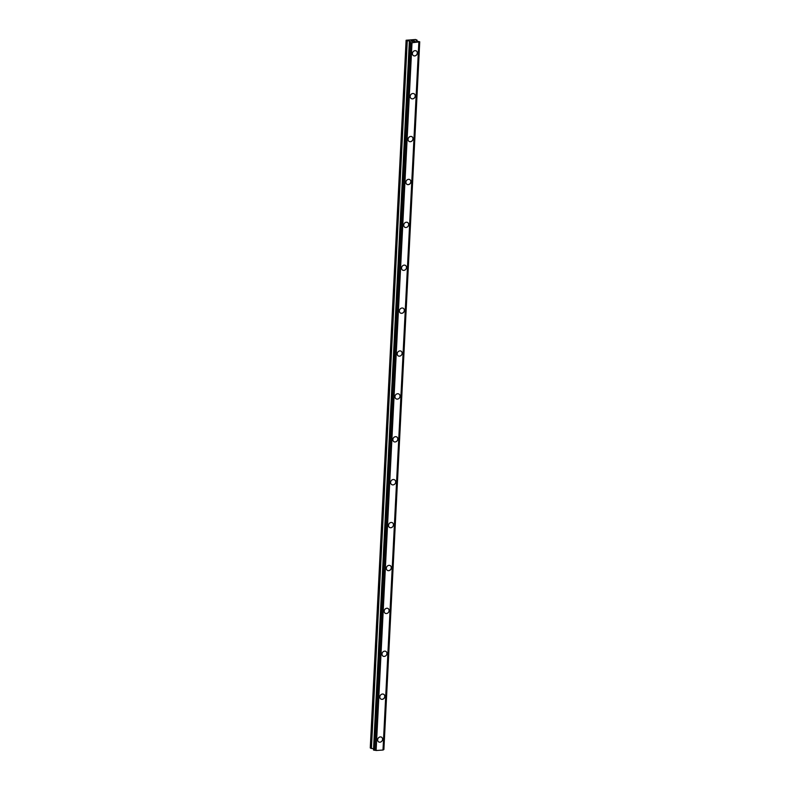<?xml version="1.0" encoding="UTF-8"?>
<svg xmlns="http://www.w3.org/2000/svg" width="790" height="790" viewBox="0 0 790 790"><rect width="100%" height="100%" fill="white"/><g stroke="black" fill="none" stroke-linecap="round" stroke-linejoin="round"><path stroke-width="1.19" d="M381.59 737.208A2.775 2.449 -58 0 1 378.647 741.909A2.775 2.449 -58 0 1 381.59 737.208A2.775 2.449 -58 0 1 378.647 741.909M383.762 694.311A2.775 2.449 -58 0 1 380.82 699.022A2.775 2.449 -58 0 1 383.762 694.321A2.775 2.449 -58 0 1 380.82 699.022M385.935 651.424A2.775 2.449 -58 0 1 382.992 656.125A2.775 2.449 -58 0 1 385.935 651.424A2.775 2.449 -58 0 1 382.992 656.125M388.107 608.537A2.775 2.449 -58 0 1 385.165 613.238A2.775 2.449 -58 0 1 388.107 608.537A2.775 2.449 -58 0 1 385.165 613.238M390.28 565.64A2.775 2.449 -58 0 1 387.337 570.341A2.775 2.449 -58 0 1 390.28 565.64A2.775 2.449 -58 0 1 387.337 570.35M392.452 522.753A2.775 2.449 -58 0 1 389.51 527.453A2.775 2.449 -58 0 1 392.452 522.753A2.775 2.449 -58 0 1 389.51 527.453M394.625 479.856A2.775 2.449 -58 0 1 391.682 484.566A2.775 2.449 -58 0 1 394.625 479.856A2.775 2.449 -58 0 1 391.682 484.566M396.797 436.969A2.775 2.449 -58 0 1 393.854 441.669A2.775 2.449 -58 0 1 396.797 436.969A2.775 2.449 -58 0 1 393.854 441.669M398.97 394.072A2.775 2.449 -58 0 1 396.027 398.782A2.775 2.449 -58 0 1 398.97 394.072A2.775 2.449 -58 0 1 396.027 398.782M401.142 351.185A2.775 2.449 -58 0 1 398.2 355.885A2.775 2.449 -58 0 1 401.142 351.185A2.775 2.449 -58 0 1 398.2 355.885M403.315 308.288A2.775 2.449 -58 0 1 400.372 312.998A2.775 2.449 -58 0 1 403.315 308.298A2.775 2.449 -58 0 1 400.372 312.998M405.487 265.401A2.775 2.449 -58 0 1 402.545 270.101A2.775 2.449 -58 0 1 405.487 265.401A2.775 2.449 -58 0 1 402.545 270.101M407.66 222.513A2.775 2.449 -58 0 1 404.717 227.214A2.775 2.449 -58 0 1 407.66 222.513A2.775 2.449 -58 0 1 404.717 227.214M409.832 179.616A2.775 2.449 -58 0 1 406.89 184.317A2.775 2.449 -58 0 1 409.832 179.616A2.775 2.449 -58 0 1 406.89 184.327M412.005 136.729A2.775 2.449 -58 0 1 409.062 141.43A2.775 2.449 -58 0 1 412.005 136.729A2.775 2.449 -58 0 1 409.072 141.43M414.177 93.832A2.775 2.449 -58 0 1 411.235 98.543A2.775 2.449 -58 0 1 414.177 93.832A2.775 2.449 -58 0 1 411.244 98.543M416.35 50.945A2.775 2.449 -58 0 1 413.407 55.646A2.775 2.449 -58 0 1 416.35 50.945A2.775 2.449 -58 0 1 413.417 55.646M414.938 41.337L413.98 41.12M414.533 41.08L413.101 40.892L414.256 40.813L415.125 41.357L413.911 41.396M415.125 41.357L413.111 40.892M413.012 41.376L411.768 41.396M412.202 40.981L411.057 41.021L412.824 41.357M412.874 41.386L411.906 41.396M412.42 40.932L411.067 41.021M419.549 41.85L411.807 42.769L409.566 42.403L410.178 41.534L409.694 41.208L406.109 40.241L415.579 39.5L417.081 40.152L416.142 40.744L416.616 41.09L419.737 41.791L383.782 749.552L419.707 41.821M383.101 749.858L383.634 749.67L419.48 41.979L383.634 749.67M373.492 749.908L376.159 750.5L383.091 750.026L418.947 42.314M409.309 42.225L373.482 749.967L409.339 42.265M406.109 40.241L370.263 747.952L373.512 748.851M411.807 42.769L375.951 750.48M411.975 42.788L376.119 750.49L412.005 42.788M418.848 42.354L382.992 750.065L418.858 42.344M406.87 40.715L371.014 748.426M407.275 40.833L371.418 748.545M409.536 41.169L409.477 42.166M409.694 41.208L409.654 42.008M409.566 42.403L373.709 750.115M409.862 42.462L374.016 750.174M409.971 42.462L374.124 750.174M410.247 42.502L374.391 750.214M410.306 42.532L374.46 750.243M410.603 42.571L374.746 750.283M419.372 42.018L383.515 749.73M419.638 41.84L383.782 749.552M417.031 40.211L416.982 41.169M419.737 41.791L383.891 749.503M417.081 40.152L417.031 41.169"/></g></svg>
